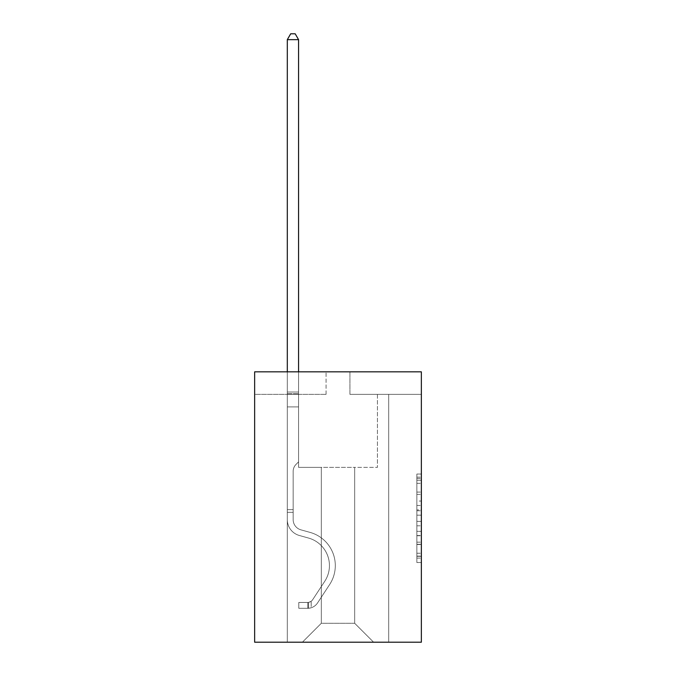<?xml version="1.0" encoding="UTF-8"?>
<svg xmlns="http://www.w3.org/2000/svg" width="676" height="676" viewBox="0 0 676 676"><rect width="100%" height="100%" fill="white"/><g stroke="black" fill="none" stroke-linecap="round" stroke-linejoin="round"><path stroke-width="0.51" stroke-dasharray="3.38 2.54" d="M416.855 501.034L416.855 515.188L421.359 515.188L421.359 558.089L421.359 478.481L421.359 515.188L416.855 515.188L416.855 477.155L416.855 562.517L416.855 474.053L416.855 556.323L421.359 556.323L416.855 556.323L421.359 556.323L416.855 556.323L416.855 542.169L416.855 562.517L421.359 562.517L421.359 474.053L421.359 556.103L421.359 521.382L416.855 521.382L421.359 521.382L421.359 542.169L421.359 480.247L416.855 480.247L421.359 480.247L421.359 562.517L421.359 478.481L421.359 562.517L416.855 562.517L416.855 474.053L421.359 474.053L421.359 478.481L421.359 474.053L421.359 478.481L421.359 474.053L421.359 477.155L421.359 474.053L416.855 474.053L416.855 480.247L421.359 480.247L416.855 480.247L416.855 501.034L421.359 501.034M421.359 509.881L421.359 505.462L421.359 509.881L416.855 509.881L416.855 492.077L416.855 544.493L416.855 531.336L421.359 531.336L416.855 531.336L416.855 562.517L421.359 562.517L416.855 562.517L421.359 562.517L416.855 562.517L416.855 474.053L421.359 474.053L416.855 474.053L421.359 474.053L416.855 474.053L416.855 509.881L421.359 509.881M421.359 371.842L421.359 642.2L254.641 642.2L254.641 371.842L326.06 371.842L254.641 371.842L254.641 394.37L326.06 394.37L254.641 394.37L254.641 371.842L421.359 371.842L349.94 371.842L421.359 371.842L421.359 394.37L421.359 371.842M354.672 467.37L354.672 623.272L373.6 642.2L388.692 642.2L388.692 394.37L377.428 394.37L388.692 394.37L377.428 394.37L388.692 394.37L377.428 394.37L388.692 394.37L377.428 394.37L388.692 394.37L377.428 394.37L388.692 394.37L377.428 394.37L388.692 394.37L377.428 394.37L388.692 394.37L377.428 394.37L388.692 394.37L377.428 394.37L388.692 394.37L377.428 394.37L388.692 394.37L388.692 642.2L388.692 394.37L388.692 642.2L388.692 394.37L388.692 642.2L388.692 394.37L388.692 642.2L388.692 394.37L388.692 642.2L388.692 394.37L388.692 642.2L388.692 394.37L388.692 642.2L388.692 394.37L388.692 642.2L388.692 394.37L388.692 642.2L388.692 394.37L388.692 642.2L302.4 642.2L373.6 642.2L354.672 623.272L373.6 642.2L354.672 623.272L373.6 642.2L354.672 623.272L373.6 642.2L354.672 623.272L373.6 642.2L354.672 623.272L373.6 642.2L354.672 623.272L373.6 642.2L354.672 623.272L373.6 642.2L354.672 623.272L373.6 642.2L354.672 623.272L373.6 642.2L354.672 623.272L321.328 623.272L321.328 467.37L321.328 623.272L321.328 467.37L321.328 623.272L302.4 642.2L321.328 623.272L302.4 642.2L321.328 623.272L321.328 467.37L354.672 467.37L354.672 623.272L373.6 642.2L354.672 623.272L354.672 467.37L354.672 623.272L354.672 467.37L354.672 623.272L354.672 467.37L354.672 623.272L354.672 467.37L354.672 623.272L354.672 467.37L354.672 623.272L354.672 467.37L354.672 623.272L354.672 467.37L354.672 623.272L354.672 467.37L354.672 623.272L354.672 467.37L354.672 623.272L354.672 467.37L298.572 467.37L298.572 394.37L287.308 394.37L287.308 642.2L302.4 642.2L287.308 642.2L302.4 642.2L287.308 642.2L302.4 642.2L287.308 642.2L302.4 642.2L287.308 642.2L302.4 642.2L287.308 642.2L302.4 642.2L287.308 642.2L302.4 642.2L287.308 642.2L302.4 642.2L287.308 642.2L302.4 642.2L287.308 642.2L302.4 642.2L287.308 642.2L287.308 394.37L287.308 642.2L287.308 394.37L287.308 642.2L287.308 394.37L287.308 642.2L287.308 394.37L287.308 642.2L287.308 394.37L287.308 642.2L287.308 394.37L287.308 642.2L287.308 394.37L287.308 642.2L287.308 394.37L287.308 642.2L287.308 394.37L287.308 642.2L287.308 394.37L298.572 394.37L287.308 394.37L298.572 394.37L287.308 394.37L298.572 394.37L287.308 394.37L298.572 394.37L287.308 394.37L298.572 394.37L287.308 394.37L298.572 394.37L287.308 394.37L298.572 394.37L287.308 394.37L298.572 394.37L287.308 394.37L298.572 394.37L287.308 394.37L298.572 394.37L298.572 467.37L298.572 394.37L298.572 467.37L298.572 394.37L298.572 467.37L298.572 394.37L298.572 467.37L298.572 394.37L298.572 467.37L298.572 394.37L298.572 467.37L298.572 394.37L298.572 467.37L298.572 394.37L298.572 467.37L298.572 394.37L298.572 467.37L298.572 394.37L298.572 467.37L321.328 467.37L298.572 467.37L321.328 467.37L298.572 467.37L321.328 467.37L298.572 467.37L321.328 467.37L298.572 467.37L321.328 467.37L298.572 467.37L321.328 467.37L298.572 467.37L321.328 467.37L298.572 467.37L321.328 467.37L298.572 467.37L321.328 467.37L298.572 467.37L321.328 467.37L321.328 623.272L302.4 642.2L321.328 623.272L321.328 467.37L321.328 623.272L302.4 642.2L321.328 623.272L321.328 467.37L321.328 623.272L302.4 642.2L321.328 623.272L321.328 467.37L321.328 623.272L302.4 642.2L321.328 623.272L321.328 467.37L321.328 623.272L302.4 642.2L321.328 623.272L321.328 467.37L321.328 623.272L302.4 642.2L321.328 623.272L321.328 467.37L321.328 623.272L302.4 642.2L321.328 623.272L321.328 467.37L321.328 623.272L302.4 642.2L321.328 623.272L321.328 467.37L321.328 623.272L302.4 642.2L321.328 623.272L354.672 623.272L354.672 467.37L377.428 467.37L354.672 467.37M349.94 394.37L421.359 394.37L349.94 394.37L349.94 371.842L349.94 394.37M326.06 394.37L326.06 371.842L326.06 394.37M377.428 394.37L377.428 467.37L377.428 394.37M416.855 515.188L421.359 515.188L416.855 515.188M416.855 477.155L416.855 474.053L416.855 477.155L421.359 477.155L416.855 477.155M416.855 544.273L416.855 525.801L416.855 544.273L421.359 544.273L416.855 544.273M416.855 525.801L416.855 521.382L421.359 521.382L416.855 521.382L416.855 525.801L421.359 525.801L416.855 525.801M416.855 492.077L416.855 480.247L416.855 492.077L421.359 492.077L416.855 492.077M416.855 474.053L421.359 474.053L416.855 474.053L416.855 478.481L416.855 474.053L421.359 474.053M416.855 562.517L421.359 562.517L416.855 562.517L416.855 558.089L416.855 562.517M287.308 512.34L287.308 39.656L287.308 406.893L287.308 39.656L298.572 39.656L298.572 392.029L298.572 39.656L287.308 39.656L290.688 33.8L295.192 33.8L290.688 33.8L287.308 39.656L287.308 406.893L287.308 39.656L298.572 39.656L295.192 33.8L298.572 39.656L298.572 406.893L287.308 406.893L287.308 39.656L290.688 33.8L295.192 33.8L290.688 33.8L287.308 39.656L287.308 406.893L287.308 39.656L298.572 39.656L287.308 39.656L290.688 33.8L295.192 33.8L298.572 39.656L295.192 33.8L290.688 33.8L287.308 39.656L287.308 406.893L287.308 39.656L298.572 39.656L298.572 392.029L298.572 39.656L287.308 39.656L290.688 33.8L295.192 33.8L298.572 39.656L295.192 33.8L290.688 33.8L287.308 39.656L287.308 406.893L298.572 406.893L298.572 461.869L296.029 464.412A9.794 9.794 0 0 0 293.164 471.333A9.794 9.794 0 0 1 296.029 464.412L298.572 461.869L298.572 392.029L298.572 406.893L287.308 406.893L287.308 519.641A16.444 16.444 0 0 0 299.341 535.485A16.444 16.444 0 0 1 287.308 519.641L287.308 406.893L298.572 406.893L298.572 461.869L296.029 464.412A9.794 9.794 0 0 0 293.164 471.333A9.794 9.794 0 0 1 296.029 464.412L298.572 461.869L298.572 39.656L298.572 406.893L287.308 406.893L287.308 519.641A16.444 16.444 0 0 0 299.341 535.485A16.444 16.444 0 0 1 287.308 519.641L287.308 406.893L298.572 406.893L298.572 461.869L296.029 464.412A9.794 9.794 0 0 0 293.164 471.333A9.794 9.794 0 0 1 296.029 464.412L298.572 461.869L298.572 39.656L287.308 39.656L298.572 39.656L295.192 33.8L298.572 39.656L298.572 406.893L287.308 406.893L287.308 519.641A16.444 16.444 0 0 0 299.341 535.485A16.444 16.444 0 0 1 287.308 519.641L287.308 406.893L298.572 406.893L298.572 461.869L296.029 464.412A9.794 9.794 0 0 0 293.164 471.333A9.794 9.794 0 0 1 296.029 464.412L298.572 461.869L298.572 39.656L287.308 39.656L290.688 33.8L295.192 33.8L290.688 33.8L287.308 39.656L287.308 392.029L287.308 39.656L298.572 39.656L295.192 33.8L298.572 39.656L298.572 406.893L287.308 406.893L287.308 519.641A16.444 16.444 0 0 0 299.341 535.485L308.51 538.045L299.341 535.485A16.444 16.444 0 0 1 287.308 519.641L287.308 406.893L298.572 406.893L298.572 461.869L296.029 464.412A9.794 9.794 0 0 0 293.164 471.333A9.794 9.794 0 0 1 296.029 464.412L298.572 461.869L298.572 39.656L287.308 39.656L290.688 33.8L295.192 33.8L290.688 33.8L287.308 39.656L287.308 393.711L287.308 39.656L298.572 39.656L295.192 33.8L298.572 39.656L298.572 406.893L287.308 406.893L287.308 519.641A16.444 16.444 0 0 0 299.341 535.485A16.444 16.444 0 0 1 287.308 519.641L287.308 406.893L298.572 406.893L298.572 461.869L296.029 464.412A9.794 9.794 0 0 0 293.164 471.333A9.794 9.794 0 0 1 296.029 464.412L298.572 461.869L298.572 39.656L287.308 39.656L290.688 33.8L295.192 33.8L290.688 33.8L287.308 39.656L287.308 519.641A16.444 16.444 0 0 0 299.341 535.485A16.444 16.444 0 0 1 287.308 519.641L287.308 406.893L298.572 406.893L298.572 461.869L296.029 464.412A9.794 9.794 0 0 0 293.164 471.333A9.794 9.794 0 0 1 296.029 464.412L298.572 461.869L298.572 406.893L287.308 406.893L287.308 519.641A16.444 16.444 0 0 0 299.341 535.485L308.51 538.045L299.341 535.485A16.444 16.444 0 0 1 287.308 519.641L287.308 406.893L298.572 406.893L298.572 393.711L298.572 461.869L296.029 464.412A9.794 9.794 0 0 0 293.164 471.333A9.794 9.794 0 0 1 296.029 464.412L298.572 461.869L298.572 406.893L287.308 406.893L287.308 519.641A16.444 16.444 0 0 0 299.341 535.485A16.444 16.444 0 0 1 287.308 519.641L287.308 406.893L298.572 406.893L298.572 392.029L298.572 461.869L296.029 464.412A9.794 9.794 0 0 0 293.164 471.333A9.794 9.794 0 0 1 296.029 464.412L298.572 461.869L298.572 406.893L287.308 406.893L287.308 519.641A16.444 16.444 0 0 0 299.341 535.485A16.444 16.444 0 0 1 287.308 519.641L287.308 406.893L298.572 406.893L298.572 39.656L295.192 33.8L298.572 39.656L298.572 461.869L296.029 464.412A9.794 9.794 0 0 0 293.164 471.333A9.794 9.794 0 0 1 296.029 464.412L298.572 461.869L298.572 406.893L287.308 406.893L287.308 519.641L287.308 512.34L293.164 512.34L293.164 509.636L287.308 509.636L293.164 509.636L293.164 519.641L293.164 471.333L293.164 519.641A10.588 10.588 0 0 0 300.913 529.84A10.588 10.588 0 0 1 293.164 519.641L293.164 471.333L293.164 519.641L293.164 509.636L287.308 509.636L293.164 509.636L293.164 519.641A10.588 10.588 0 0 0 300.913 529.84A10.588 10.588 0 0 1 293.164 519.641L293.164 471.333L293.164 519.641A10.588 10.588 0 0 0 300.913 529.84A10.588 10.588 0 0 1 293.164 519.641L293.164 471.333L293.164 519.641L293.164 509.636L287.308 509.636L293.164 509.636L293.164 519.641A10.588 10.588 0 0 0 300.913 529.84L310.081 532.401L300.913 529.84A10.588 10.588 0 0 1 293.164 519.641L293.164 471.333L293.164 519.641A10.588 10.588 0 0 0 300.913 529.84A10.588 10.588 0 0 1 293.164 519.641L293.164 471.333L293.164 519.641L293.164 509.636L287.308 509.636L293.164 509.636L293.164 519.641A10.588 10.588 0 0 0 300.913 529.84A10.588 10.588 0 0 1 293.164 519.641L293.164 471.333L293.164 519.641A10.588 10.588 0 0 0 300.913 529.84L310.081 532.401L300.913 529.84A10.588 10.588 0 0 1 293.164 519.641L293.164 471.333L293.164 519.641L293.164 509.636L287.308 509.636L293.164 509.636L293.164 519.641A10.588 10.588 0 0 0 300.913 529.84A10.588 10.588 0 0 1 293.164 519.641L293.164 471.333L293.164 519.641A10.588 10.588 0 0 0 300.913 529.84A10.588 10.588 0 0 1 293.164 519.641L293.164 471.333L293.164 519.641L293.164 512.34L287.308 512.34M307.808 608.315A11.94 11.94 0 0 0 317.568 602.924L329.651 584.512A34.468 34.468 0 0 0 310.081 532.401L300.913 529.84L310.081 532.401A34.468 34.468 0 0 1 329.651 584.512A34.468 34.468 0 0 0 310.081 532.401L300.913 529.84A10.588 10.588 0 0 1 293.164 519.641A10.588 10.588 0 0 0 300.913 529.84A10.588 10.588 0 0 1 293.164 519.641A10.588 10.588 0 0 0 300.913 529.84L310.081 532.401L300.913 529.84A10.588 10.588 0 0 1 293.164 519.641A10.588 10.588 0 0 0 300.913 529.84A10.588 10.588 0 0 1 293.164 519.641A10.588 10.588 0 0 0 300.913 529.84L310.081 532.401L300.913 529.84A10.588 10.588 0 0 1 293.164 519.641A10.588 10.588 0 0 0 300.913 529.84L310.081 532.401A34.468 34.468 0 0 1 329.651 584.512A34.468 34.468 0 0 0 310.081 532.401L300.913 529.84A10.588 10.588 0 0 1 293.164 519.641A10.588 10.588 0 0 0 300.913 529.84A10.588 10.588 0 0 1 293.164 519.641A10.588 10.588 0 0 0 300.913 529.84L310.081 532.401L300.913 529.84A10.588 10.588 0 0 1 293.164 519.641A10.588 10.588 0 0 0 300.913 529.84L310.081 532.401L300.913 529.84A10.588 10.588 0 0 1 293.164 519.641A10.588 10.588 0 0 0 300.913 529.84A10.588 10.588 0 0 1 293.164 519.641A10.588 10.588 0 0 0 300.913 529.84L310.081 532.401A34.468 34.468 0 0 1 329.651 584.512L317.568 602.924L329.651 584.512A34.468 34.468 0 0 0 310.081 532.401L300.913 529.84A10.588 10.588 0 0 1 293.164 519.641A10.588 10.588 0 0 0 300.913 529.84L310.081 532.401A34.468 34.468 0 0 1 329.651 584.512A34.468 34.468 0 0 0 310.081 532.401L300.913 529.84L310.081 532.401A34.468 34.468 0 0 1 329.651 584.512A34.468 34.468 0 0 0 310.081 532.401L300.913 529.84L310.081 532.401A34.468 34.468 0 0 1 329.651 584.512L317.568 602.924L329.651 584.512A34.468 34.468 0 0 0 310.081 532.401L300.913 529.84L310.081 532.401A34.468 34.468 0 0 1 329.651 584.512A34.468 34.468 0 0 0 310.081 532.401L300.913 529.84L310.081 532.401A34.468 34.468 0 0 1 329.651 584.512A34.468 34.468 0 0 0 310.081 532.401L300.913 529.84L310.081 532.401A34.468 34.468 0 0 1 329.651 584.512L317.568 602.924A11.94 11.94 0 0 1 311.188 607.758A11.94 11.94 0 0 0 317.568 602.924L329.651 584.512A34.468 34.468 0 0 0 310.081 532.401L300.913 529.84L310.081 532.401A34.468 34.468 0 0 1 329.651 584.512A34.468 34.468 0 0 0 310.081 532.401A34.468 34.468 0 0 1 329.651 584.512L317.568 602.924L329.651 584.512A34.468 34.468 0 0 0 310.081 532.401A34.468 34.468 0 0 1 329.651 584.512A34.468 34.468 0 0 0 310.081 532.401A34.468 34.468 0 0 1 329.651 584.512L317.568 602.924L329.651 584.512A34.468 34.468 0 0 0 310.081 532.401A34.468 34.468 0 0 1 329.651 584.512L317.568 602.924A11.94 11.94 0 0 1 311.188 607.758C307.715 608.493 307.715 608.493 311.188 607.758C307.715 608.493 307.715 608.493 311.188 607.758A11.94 11.94 0 0 0 317.568 602.924L329.651 584.512A34.468 34.468 0 0 0 310.081 532.401A34.468 34.468 0 0 1 329.651 584.512A34.468 34.468 0 0 0 310.081 532.401A34.468 34.468 0 0 1 329.651 584.512L317.568 602.924L329.651 584.512A34.468 34.468 0 0 0 310.081 532.401A34.468 34.468 0 0 1 329.651 584.512L317.568 602.924L329.651 584.512A34.468 34.468 0 0 0 310.081 532.401A34.468 34.468 0 0 1 329.651 584.512A34.468 34.468 0 0 0 310.081 532.401A34.468 34.468 0 0 1 329.651 584.512L317.568 602.924A11.94 11.94 0 0 1 311.188 607.758C307.715 608.493 307.715 608.493 311.188 607.758C307.715 608.493 307.715 608.493 311.188 607.758A11.94 11.94 0 0 0 317.568 602.924L329.651 584.512A34.468 34.468 0 0 0 310.081 532.401A34.468 34.468 0 0 1 329.651 584.512L317.568 602.924A11.94 11.94 0 0 1 311.188 607.758C307.715 608.493 307.715 608.493 311.188 607.758C307.715 608.493 307.715 608.493 311.188 607.758A11.94 11.94 0 0 0 317.568 602.924L329.651 584.512L317.568 602.924A11.94 11.94 0 0 1 311.188 607.758C307.715 608.493 307.715 608.493 311.188 607.758C307.715 608.493 307.715 608.493 311.188 607.758A11.94 11.94 0 0 0 317.568 602.924L329.651 584.512L317.568 602.924A11.94 11.94 0 0 1 311.188 607.758C307.715 608.493 307.715 608.493 311.188 607.758C307.715 608.493 307.715 608.493 311.188 607.758A11.94 11.94 0 0 0 317.568 602.924L329.651 584.512L317.568 602.924A11.94 11.94 0 0 1 311.188 607.758C307.715 608.493 307.715 608.493 311.188 607.758C307.715 608.493 307.715 608.493 311.188 607.758A11.94 11.94 0 0 0 317.568 602.924L329.651 584.512L317.568 602.924A11.94 11.94 0 0 1 311.188 607.758C307.715 608.493 307.715 608.493 311.188 607.758C307.715 608.493 307.715 608.493 311.188 607.758A11.94 11.94 0 0 0 317.568 602.924L329.651 584.512L317.568 602.924A11.94 11.94 0 0 1 311.188 607.758C307.715 608.493 307.715 608.493 311.188 607.758C307.715 608.493 307.715 608.493 311.188 607.758A11.94 11.94 0 0 0 317.568 602.924L329.651 584.512L317.568 602.924A11.94 11.94 0 0 1 311.188 607.758C307.715 608.493 307.715 608.493 311.188 607.758C307.715 608.493 307.715 608.493 311.188 607.758A11.94 11.94 0 0 0 317.568 602.924A11.94 11.94 0 0 1 307.808 608.315L307.808 602.451A6.084 6.084 0 0 0 312.667 599.713L324.75 581.301A28.612 28.612 0 0 0 308.51 538.045A28.612 28.612 0 0 1 324.75 581.301A28.612 28.612 0 0 0 308.51 538.045L299.341 535.485A16.444 16.444 0 0 1 287.308 519.641A16.444 16.444 0 0 0 299.341 535.485A16.444 16.444 0 0 1 287.308 519.641A16.444 16.444 0 0 0 299.341 535.485L308.51 538.045L299.341 535.485A16.444 16.444 0 0 1 287.308 519.641A16.444 16.444 0 0 0 299.341 535.485A16.444 16.444 0 0 1 287.308 519.641A16.444 16.444 0 0 0 299.341 535.485L308.51 538.045A28.612 28.612 0 0 1 324.75 581.301A28.612 28.612 0 0 0 308.51 538.045L299.341 535.485A16.444 16.444 0 0 1 287.308 519.641A16.444 16.444 0 0 0 299.341 535.485L308.51 538.045L299.341 535.485A16.444 16.444 0 0 1 287.308 519.641A16.444 16.444 0 0 0 299.341 535.485A16.444 16.444 0 0 1 287.308 519.641A16.444 16.444 0 0 0 299.341 535.485L308.51 538.045L299.341 535.485A16.444 16.444 0 0 1 287.308 519.641A16.444 16.444 0 0 0 299.341 535.485L308.51 538.045A28.612 28.612 0 0 1 324.75 581.301L312.667 599.713L324.75 581.301A28.612 28.612 0 0 0 308.51 538.045L299.341 535.485A16.444 16.444 0 0 1 287.308 519.641A16.444 16.444 0 0 0 299.341 535.485A16.444 16.444 0 0 1 287.308 519.641A16.444 16.444 0 0 0 299.341 535.485L308.51 538.045L299.341 535.485A16.444 16.444 0 0 1 287.308 519.641A16.444 16.444 0 0 0 299.341 535.485L308.51 538.045A28.612 28.612 0 0 1 324.75 581.301A28.612 28.612 0 0 0 308.51 538.045L299.341 535.485L308.51 538.045A28.612 28.612 0 0 1 324.75 581.301A28.612 28.612 0 0 0 308.51 538.045L299.341 535.485L308.51 538.045A28.612 28.612 0 0 1 324.75 581.301L312.667 599.713L324.75 581.301A28.612 28.612 0 0 0 308.51 538.045L299.341 535.485L308.51 538.045A28.612 28.612 0 0 1 324.75 581.301A28.612 28.612 0 0 0 308.51 538.045L299.341 535.485L308.51 538.045A28.612 28.612 0 0 1 324.75 581.301A28.612 28.612 0 0 0 308.51 538.045L299.341 535.485L308.51 538.045A28.612 28.612 0 0 1 324.75 581.301L312.667 599.713A6.084 6.084 0 0 1 311.188 601.277C307.774 602.84 307.774 602.84 311.188 601.277C307.774 602.84 307.774 602.84 311.188 601.277A6.084 6.084 0 0 0 312.667 599.713L324.75 581.301A28.612 28.612 0 0 0 308.51 538.045L299.341 535.485L308.51 538.045A28.612 28.612 0 0 1 324.75 581.301A28.612 28.612 0 0 0 308.51 538.045A28.612 28.612 0 0 1 324.75 581.301L312.667 599.713L324.75 581.301A28.612 28.612 0 0 0 308.51 538.045A28.612 28.612 0 0 1 324.75 581.301A28.612 28.612 0 0 0 308.51 538.045A28.612 28.612 0 0 1 324.75 581.301L312.667 599.713L324.75 581.301A28.612 28.612 0 0 0 308.51 538.045A28.612 28.612 0 0 1 324.75 581.301L312.667 599.713A6.084 6.084 0 0 1 311.188 601.277C307.774 602.84 307.774 602.84 311.188 601.277C307.774 602.84 307.774 602.84 311.188 601.277A6.084 6.084 0 0 0 312.667 599.713L324.75 581.301A28.612 28.612 0 0 0 308.51 538.045A28.612 28.612 0 0 1 324.75 581.301A28.612 28.612 0 0 0 308.51 538.045A28.612 28.612 0 0 1 324.75 581.301L312.667 599.713L324.75 581.301A28.612 28.612 0 0 0 308.51 538.045A28.612 28.612 0 0 1 324.75 581.301L312.667 599.713L324.75 581.301A28.612 28.612 0 0 0 308.51 538.045A28.612 28.612 0 0 1 324.75 581.301A28.612 28.612 0 0 0 308.51 538.045A28.612 28.612 0 0 1 324.75 581.301L312.667 599.713A6.084 6.084 0 0 1 311.188 601.277C307.774 602.84 307.774 602.84 311.188 601.277C307.774 602.84 307.774 602.84 311.188 601.277A6.084 6.084 0 0 0 312.667 599.713L324.75 581.301A28.612 28.612 0 0 0 308.51 538.045A28.612 28.612 0 0 1 324.75 581.301L312.667 599.713A6.084 6.084 0 0 1 311.188 601.277C307.774 602.84 307.774 602.84 311.188 601.277C307.774 602.84 307.774 602.84 311.188 601.277A6.084 6.084 0 0 0 312.667 599.713L324.75 581.301L312.667 599.713A6.084 6.084 0 0 1 311.188 601.277C307.774 602.84 307.774 602.84 311.188 601.277C307.774 602.84 307.774 602.84 311.188 601.277A6.084 6.084 0 0 0 312.667 599.713L324.75 581.301L312.667 599.713A6.084 6.084 0 0 1 311.188 601.277C307.774 602.84 307.774 602.84 311.188 601.277C307.774 602.84 307.774 602.84 311.188 601.277A6.084 6.084 0 0 0 312.667 599.713L324.75 581.301L312.667 599.713A6.084 6.084 0 0 1 311.188 601.277C307.774 602.84 307.774 602.84 311.188 601.277C307.774 602.84 307.774 602.84 311.188 601.277A6.084 6.084 0 0 0 312.667 599.713L324.75 581.301L312.667 599.713A6.084 6.084 0 0 1 311.188 601.277C307.774 602.84 307.774 602.84 311.188 601.277C307.774 602.84 307.774 602.84 311.188 601.277A6.084 6.084 0 0 0 312.667 599.713L324.75 581.301L312.667 599.713A6.084 6.084 0 0 1 311.188 601.277C307.774 602.84 307.774 602.84 311.188 601.277C307.774 602.84 307.774 602.84 311.188 601.277A6.084 6.084 0 0 0 312.667 599.713L324.75 581.301L312.667 599.713A6.084 6.084 0 0 1 311.188 601.277C307.774 602.84 307.774 602.84 311.188 601.277C307.774 602.84 307.774 602.84 311.188 601.277A6.084 6.084 0 0 0 312.667 599.713A6.084 6.084 0 0 1 307.808 602.451L307.808 608.315L298.8 608.315L307.808 608.315A11.94 11.94 0 0 0 317.568 602.924A11.94 11.94 0 0 1 307.808 608.315L307.808 602.451L298.8 602.46L307.808 602.451A6.084 6.084 0 0 0 312.667 599.713A6.084 6.084 0 0 1 307.808 602.451L307.808 608.315L298.8 608.315L298.8 602.46L298.8 608.315L307.808 608.315A11.94 11.94 0 0 0 317.568 602.924A11.94 11.94 0 0 1 307.808 608.315L307.808 602.451L298.8 602.46L307.808 602.451A6.084 6.084 0 0 0 312.667 599.713A6.084 6.084 0 0 1 307.808 602.451L307.808 608.315L298.8 608.315L298.8 602.46L298.8 608.315L307.808 608.315A11.94 11.94 0 0 0 317.568 602.924A11.94 11.94 0 0 1 307.808 608.315L307.808 602.451L298.8 602.46L307.808 602.451A6.084 6.084 0 0 0 312.667 599.713A6.084 6.084 0 0 1 307.808 602.451L307.808 608.315L298.8 608.315L298.8 602.46L298.8 608.315L307.808 608.315A11.94 11.94 0 0 0 317.568 602.924A11.94 11.94 0 0 1 307.808 608.315L307.808 602.451L298.8 602.46L307.808 602.451A6.084 6.084 0 0 0 312.667 599.713A6.084 6.084 0 0 1 307.808 602.451L307.808 608.315L298.8 608.315L298.8 602.46L298.8 608.315L307.808 608.315A11.94 11.94 0 0 0 317.568 602.924A11.94 11.94 0 0 1 307.808 608.315L307.808 602.451L298.8 602.46L307.808 602.451A6.084 6.084 0 0 0 312.667 599.713A6.084 6.084 0 0 1 307.808 602.451L307.808 608.315L298.8 608.315L298.8 602.46L298.8 608.315L307.808 608.315A11.94 11.94 0 0 0 317.568 602.924A11.94 11.94 0 0 1 307.808 608.315L307.808 602.451L298.8 602.46L307.808 602.451A6.084 6.084 0 0 0 312.667 599.713A6.084 6.084 0 0 1 307.808 602.451L307.808 608.315L298.8 608.315L298.8 602.46L298.8 608.315L307.808 608.315A11.94 11.94 0 0 0 317.568 602.924A11.94 11.94 0 0 1 307.808 608.315L307.808 602.451L298.8 602.46L307.808 602.451A6.084 6.084 0 0 0 312.667 599.713A6.084 6.084 0 0 1 307.808 602.451L307.808 608.315L298.8 608.315L298.8 602.46L298.8 608.315L307.808 608.315A11.94 11.94 0 0 0 317.568 602.924A11.94 11.94 0 0 1 307.808 608.315L307.808 602.451L298.8 602.46L307.808 602.451A6.084 6.084 0 0 0 312.667 599.713A6.084 6.084 0 0 1 307.808 602.451L307.808 608.315L298.8 608.315L298.8 602.46L298.8 608.315L307.808 608.315A11.94 11.94 0 0 0 317.568 602.924A11.94 11.94 0 0 1 307.808 608.315L307.808 602.451L298.8 602.46L307.808 602.451A6.084 6.084 0 0 0 312.667 599.713A6.084 6.084 0 0 1 307.808 602.451L307.808 608.315L298.8 608.315L298.8 602.46L298.8 608.315L307.808 608.315M287.308 371.842L287.308 39.656L298.572 39.656L287.308 39.656L290.688 33.8L295.192 33.8L290.688 33.8L287.308 39.656L287.308 392.029L287.308 39.656L298.572 39.656L295.192 33.8L298.572 39.656L298.572 392.029L298.572 39.656L287.308 39.656L290.688 33.8L295.192 33.8L290.688 33.8L287.308 39.656L298.572 39.656L295.192 33.8L298.572 39.656L298.572 371.842M298.8 602.46L307.588 602.46L298.8 602.46L298.8 608.315L298.8 602.46M287.308 392.029L287.308 393.711L287.308 392.029L298.572 392.029L287.308 392.029M311.188 607.758C307.715 608.493 307.715 608.493 311.188 607.758C307.715 608.493 307.715 608.493 311.188 607.758L311.188 601.277L311.188 607.758M298.572 39.656L295.192 33.8L290.688 33.8L287.308 39.656M416.855 542.169L421.359 542.169L416.855 542.169M416.855 535.536L421.359 535.536M416.855 494.401L421.359 494.401L416.855 494.401M416.855 478.481L421.359 478.481M416.855 558.089L421.359 558.089M416.855 553.23L421.359 553.23M416.855 483.34L421.359 483.34M416.855 510.769L421.359 510.769L416.855 510.769M416.855 535.755L421.359 535.755L416.855 535.755M416.855 544.493L421.359 544.493L416.855 544.493M416.855 505.462L421.359 505.462L416.855 505.462M287.308 393.711L298.572 393.711L287.308 393.711M416.855 556.103L421.359 556.103M416.855 556.323L421.359 556.323M416.855 480.247L421.359 480.247M308.484 602.392L308.484 608.282L308.484 602.392"/><path stroke-width="1.01" d="M421.359 371.842L421.359 642.2L254.641 642.2L254.641 371.842L421.359 371.842M298.572 371.842L298.572 39.656L287.308 39.656L287.308 371.842M287.308 39.656L290.688 33.8L295.192 33.8L298.572 39.656"/></g></svg>
